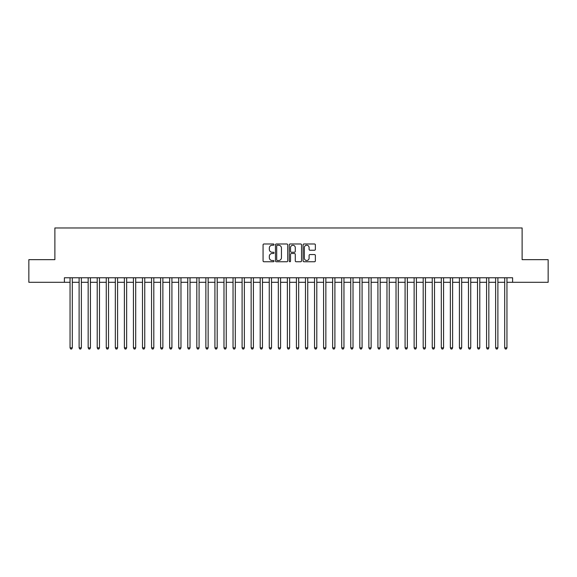<?xml version="1.0" encoding="UTF-8"?>
<svg xmlns="http://www.w3.org/2000/svg" width="577" height="577" viewBox="0 0 577 577"><rect width="100%" height="100%" fill="white"/><g stroke="black" fill="none" stroke-linecap="round" stroke-linejoin="round"><path stroke-width="0.87" d="M274.01 244.605A0.62 0.62 0 0 0 273.39 243.984L263.949 243.984A0.887 0.887 0 0 0 263.062 244.872L263.062 260.869A0.887 0.887 0 0 0 263.949 261.756L273.39 261.756A0.62 0.62 0 0 0 274.01 261.136A0.62 0.62 0 0 0 273.39 260.515L272.171 260.515A2.842 2.842 0 0 1 269.322 257.667L269.322 256.332A2.842 2.842 0 0 1 272.171 253.491L273.39 253.491A0.62 0.62 0 0 0 274.01 252.87A0.62 0.62 0 0 0 273.39 252.25L272.171 252.25A2.842 2.842 0 0 1 269.322 249.401L269.322 248.067A2.842 2.842 0 0 1 272.171 245.225L273.39 245.225A0.62 0.62 0 0 0 274.01 244.605M314.472 250.245A0.887 0.887 0 0 0 315.367 249.358L315.367 244.872A0.887 0.887 0 0 0 314.472 243.984L303.985 243.984A0.887 0.887 0 0 0 303.098 244.872L303.098 260.869A0.887 0.887 0 0 0 303.985 261.756L314.472 261.756A0.887 0.887 0 0 0 315.367 260.869L315.367 255.445A0.887 0.887 0 0 0 314.472 254.558L309.986 254.558A0.887 0.887 0 0 0 309.099 255.445L309.099 258.135A2.38 2.38 0 0 1 306.719 260.515A2.38 2.38 0 0 1 304.346 258.135L304.346 247.605A2.38 2.38 0 0 1 306.719 245.225A2.38 2.38 0 0 1 309.099 247.605L309.099 249.358A0.887 0.887 0 0 0 309.986 250.245L314.472 250.245M64.393 282.297L28.85 282.297L28.85 259.657L54.88 259.657L54.88 227.965L522.12 227.965L522.12 259.657L548.15 259.657L548.15 282.297L512.607 282.297L512.607 277.768L64.393 277.768L64.393 282.297L70.048 282.297M287.721 244.872A0.887 0.887 0 0 0 286.834 243.984L276.347 243.984A0.887 0.887 0 0 0 275.46 244.872L275.46 260.869A0.887 0.887 0 0 0 276.347 261.756L286.834 261.756A0.887 0.887 0 0 0 287.721 260.869L287.721 244.872M290.166 243.984L300.653 243.984A0.887 0.887 0 0 1 301.54 244.872L301.54 260.869A0.887 0.887 0 0 1 300.653 261.756L296.167 261.756A0.887 0.887 0 0 1 295.28 260.869L295.28 254.378A0.887 0.887 0 0 0 294.385 253.491L291.414 253.491A0.887 0.887 0 0 0 290.519 254.378L290.519 261.136A0.62 0.62 0 0 1 289.899 261.756A0.62 0.62 0 0 1 289.279 261.136L289.279 244.872A0.887 0.887 0 0 1 290.166 243.984M72.313 282.297L79.107 282.297M81.371 282.297L88.158 282.297M90.423 282.297L97.217 282.297M99.482 282.297L106.269 282.297M108.534 282.297L115.328 282.297M117.585 282.297L124.38 282.297M126.644 282.297L133.431 282.297M135.696 282.297L142.49 282.297M144.755 282.297L151.542 282.297M153.807 282.297L160.601 282.297M162.865 282.297L169.652 282.297M171.917 282.297L178.711 282.297M180.976 282.297L187.763 282.297M190.028 282.297L196.822 282.297M199.079 282.297L205.874 282.297M208.138 282.297L214.925 282.297M217.19 282.297L223.984 282.297M226.249 282.297L233.036 282.297M235.301 282.297L242.095 282.297M244.359 282.297L251.146 282.297M253.411 282.297L260.205 282.297M262.47 282.297L269.257 282.297M271.522 282.297L278.316 282.297M280.573 282.297L287.368 282.297M289.632 282.297L296.427 282.297M298.684 282.297L305.478 282.297M307.743 282.297L314.53 282.297M316.795 282.297L323.589 282.297M325.854 282.297L332.64 282.297M334.905 282.297L341.699 282.297M343.964 282.297L350.751 282.297M353.016 282.297L359.81 282.297M362.075 282.297L368.862 282.297M371.126 282.297L377.921 282.297M380.178 282.297L386.972 282.297M389.237 282.297L396.024 282.297M398.289 282.297L405.083 282.297M407.348 282.297L414.135 282.297M416.399 282.297L423.193 282.297M425.458 282.297L432.245 282.297M434.51 282.297L441.304 282.297M443.569 282.297L450.356 282.297M452.62 282.297L459.415 282.297M461.672 282.297L468.466 282.297M470.731 282.297L477.518 282.297M479.783 282.297L486.577 282.297M488.842 282.297L495.629 282.297M497.893 282.297L504.687 282.297M506.952 282.297L512.607 282.297M277.321 245.225A0.62 0.62 0 0 0 276.7 245.845L276.7 259.888A0.62 0.62 0 0 0 277.321 260.515L278.612 260.515A2.842 2.842 0 0 0 281.453 257.667L281.453 248.067A2.842 2.842 0 0 0 278.612 245.225L277.321 245.225M295.28 247.648A2.38 2.38 0 0 0 292.9 245.268A2.38 2.38 0 0 0 290.519 247.648L290.519 251.356A0.887 0.887 0 0 0 291.414 252.25L294.385 252.25A0.887 0.887 0 0 0 295.28 251.356L295.28 247.648M72.313 277.768L72.313 347.852L70.048 347.852L70.048 277.768M72.313 347.852L71.635 349.035L70.726 349.035L70.048 347.852M81.371 277.768L81.371 347.852L79.107 347.852L79.107 277.768M81.371 347.852L80.686 349.035L79.785 349.035L79.107 347.852M90.423 277.768L90.423 347.852L88.158 347.852L88.158 277.768M90.423 347.852L89.745 349.035L88.836 349.035L88.158 347.852M99.482 277.768L99.482 347.852L97.217 347.852L97.217 277.768M99.482 347.852L98.797 349.035L97.895 349.035L97.217 347.852M108.534 277.768L108.534 347.852L106.269 347.852L106.269 277.768M108.534 347.852L107.856 349.035L106.947 349.035L106.269 347.852M117.585 277.768L117.585 347.852L115.328 347.852L115.328 277.768M117.585 347.852L116.907 349.035L116.006 349.035L115.328 347.852M126.644 277.768L126.644 347.852L124.38 347.852L124.38 277.768M126.644 347.852L125.966 349.035L125.058 349.035L124.38 347.852M135.696 277.768L135.696 347.852L133.431 347.852L133.431 277.768M135.696 347.852L135.018 349.035L134.116 349.035L133.431 347.852M144.755 277.768L144.755 347.852L142.49 347.852L142.49 277.768M144.755 347.852L144.077 349.035L143.168 349.035L142.49 347.852M153.807 277.768L153.807 347.852L151.542 347.852L151.542 277.768M153.807 347.852L153.129 349.035L152.22 349.035L151.542 347.852M162.865 277.768L162.865 347.852L160.601 347.852L160.601 277.768M162.865 347.852L162.18 349.035L161.279 349.035L160.601 347.852M171.917 277.768L171.917 347.852L169.652 347.852L169.652 277.768M171.917 347.852L171.239 349.035L170.33 349.035L169.652 347.852M180.976 277.768L180.976 347.852L178.711 347.852L178.711 277.768M180.976 347.852L180.291 349.035L179.389 349.035L178.711 347.852M190.028 277.768L190.028 347.852L187.763 347.852L187.763 277.768M190.028 347.852L189.35 349.035L188.441 349.035L187.763 347.852M199.079 277.768L199.079 347.852L196.822 347.852L196.822 277.768M199.079 347.852L198.401 349.035L197.5 349.035L196.822 347.852M208.138 277.768L208.138 347.852L205.874 347.852L205.874 277.768M208.138 347.852L207.46 349.035L206.552 349.035L205.874 347.852M217.19 277.768L217.19 347.852L214.925 347.852L214.925 277.768M217.19 347.852L216.512 349.035L215.61 349.035L214.925 347.852M226.249 277.768L226.249 347.852L223.984 347.852L223.984 277.768M226.249 347.852L225.571 349.035L224.662 349.035L223.984 347.852M235.301 277.768L235.301 347.852L233.036 347.852L233.036 277.768M235.301 347.852L234.623 349.035L233.721 349.035L233.036 347.852M244.359 277.768L244.359 347.852L242.095 347.852L242.095 277.768M244.359 347.852L243.682 349.035L242.773 349.035L242.095 347.852M253.411 277.768L253.411 347.852L251.146 347.852L251.146 277.768M253.411 347.852L252.733 349.035L251.824 349.035L251.146 347.852M262.47 277.768L262.47 347.852L260.205 347.852L260.205 277.768M262.47 347.852L261.785 349.035L260.883 349.035L260.205 347.852M271.522 277.768L271.522 347.852L269.257 347.852L269.257 277.768M271.522 347.852L270.844 349.035L269.935 349.035L269.257 347.852M280.573 277.768L280.573 347.852L278.316 347.852L278.316 277.768M280.573 347.852L279.895 349.035L278.994 349.035L278.316 347.852M289.632 277.768L289.632 347.852L287.368 347.852L287.368 277.768M289.632 347.852L288.954 349.035L288.046 349.035L287.368 347.852M298.684 277.768L298.684 347.852L296.427 347.852L296.427 277.768M298.684 347.852L298.006 349.035L297.105 349.035L296.427 347.852M307.743 277.768L307.743 347.852L305.478 347.852L305.478 277.768M307.743 347.852L307.065 349.035L306.156 349.035L305.478 347.852M316.795 277.768L316.795 347.852L314.53 347.852L314.53 277.768M316.795 347.852L316.117 349.035L315.215 349.035L314.53 347.852M325.854 277.768L325.854 347.852L323.589 347.852L323.589 277.768M325.854 347.852L325.176 349.035L324.267 349.035L323.589 347.852M334.905 277.768L334.905 347.852L332.64 347.852L332.64 277.768M334.905 347.852L334.227 349.035L333.318 349.035L332.64 347.852M343.964 277.768L343.964 347.852L341.699 347.852L341.699 277.768M343.964 347.852L343.279 349.035L342.377 349.035L341.699 347.852M353.016 277.768L353.016 347.852L350.751 347.852L350.751 277.768M353.016 347.852L352.338 349.035L351.429 349.035L350.751 347.852M362.075 277.768L362.075 347.852L359.81 347.852L359.81 277.768M362.075 347.852L361.39 349.035L360.488 349.035L359.81 347.852M371.126 277.768L371.126 347.852L368.862 347.852L368.862 277.768M371.126 347.852L370.448 349.035L369.54 349.035L368.862 347.852M380.178 277.768L380.178 347.852L377.921 347.852L377.921 277.768M380.178 347.852L379.5 349.035L378.599 349.035L377.921 347.852M389.237 277.768L389.237 347.852L386.972 347.852L386.972 277.768M389.237 347.852L388.559 349.035L387.65 349.035L386.972 347.852M398.289 277.768L398.289 347.852L396.024 347.852L396.024 277.768M398.289 347.852L397.611 349.035L396.709 349.035L396.024 347.852M407.348 277.768L407.348 347.852L405.083 347.852L405.083 277.768M407.348 347.852L406.67 349.035L405.761 349.035L405.083 347.852M416.399 277.768L416.399 347.852L414.135 347.852L414.135 277.768M416.399 347.852L415.721 349.035L414.82 349.035L414.135 347.852M425.458 277.768L425.458 347.852L423.193 347.852L423.193 277.768M425.458 347.852L424.78 349.035L423.871 349.035L423.193 347.852M434.51 277.768L434.51 347.852L432.245 347.852L432.245 277.768M434.51 347.852L433.832 349.035L432.923 349.035L432.245 347.852M443.569 277.768L443.569 347.852L441.304 347.852L441.304 277.768M443.569 347.852L442.884 349.035L441.982 349.035L441.304 347.852M452.62 277.768L452.62 347.852L450.356 347.852L450.356 277.768M452.62 347.852L451.942 349.035L451.034 349.035L450.356 347.852M461.672 277.768L461.672 347.852L459.415 347.852L459.415 277.768M461.672 347.852L460.994 349.035L460.093 349.035L459.415 347.852M470.731 277.768L470.731 347.852L468.466 347.852L468.466 277.768M470.731 347.852L470.053 349.035L469.144 349.035L468.466 347.852M479.783 277.768L479.783 347.852L477.518 347.852L477.518 277.768M479.783 347.852L479.105 349.035L478.203 349.035L477.518 347.852M488.842 277.768L488.842 347.852L486.577 347.852L486.577 277.768M488.842 347.852L488.164 349.035L487.255 349.035L486.577 347.852M497.893 277.768L497.893 347.852L495.629 347.852L495.629 277.768M497.893 347.852L497.215 349.035L496.314 349.035L495.629 347.852M506.952 277.768L506.952 347.852L504.687 347.852L504.687 277.768M506.952 347.852L506.274 349.035L505.365 349.035L504.687 347.852"/></g></svg>
